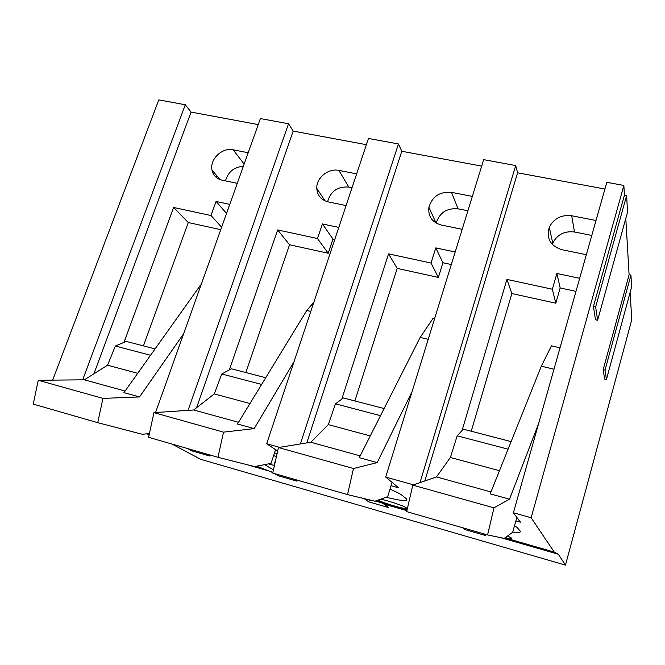 <?xml version="1.0" encoding="UTF-8"?>
<svg xmlns="http://www.w3.org/2000/svg" width="665" height="665" viewBox="0 0 665 665"><rect width="100%" height="100%" fill="white"/><g stroke="black" fill="none" stroke-linecap="round" stroke-linejoin="round"><path stroke-width="1" d="M149.126 434.91L147.007 433.796M82.693 379.831L185.286 104.754L158.802 99.883L52.668 380.131M171.986 444.054L200.655 459.299L565.466 565.117L631.75 319.774L630.137 292.334M500.679 537.644L558.334 554.236L554.236 552.075L531.136 517.761L513.405 512.798L520.429 522.166L515.89 520.886M391.053 485.699L398.651 487.836L385.7 477.071L413.572 484.868M277.654 451.036L266.682 443.763L279.483 447.346M277.089 453.58L274.52 452.857M256.798 466.157L272.833 472.591M273.431 469.906L264.703 464.619M507.553 535.973L511.551 538.068C512.05 538.841 509.93 538.708 505.201 537.661M389.981 489.182C396.24 491.809 400.313 493.879 402.209 495.4L406.415 498.841C408.601 501.61 401.818 501.069 386.082 497.237M380.679 499.157C388.518 500.72 404.428 506.14 406.373 507.894L406.531 508.027C409.84 510.72 384.927 503.804 377.961 500.122M273.614 455.583L276.399 456.656M274.412 465.533L268.594 463.871M514.511 525.782L517.104 527.445L520.113 530.986C521.169 532.507 518.717 532.848 512.748 532.025M185.286 104.754L191.063 112.094L258.228 124.579M155.527 412.558L260.372 118.569L288.535 123.748L293.182 131.08L366.382 144.687M266.682 443.763L368.46 138.453L398.46 143.972L401.81 151.271L481.693 166.117M385.7 477.071L483.688 159.658L515.716 165.552L517.586 172.792L604.909 189.026M513.405 512.798L606.804 182.31L623.861 185.444L624.427 195.144L626.613 195.552L627.527 212.226L597.627 320.247L595.483 319.774L593.438 306.49L624.427 195.144M625.798 218.461L629.107 274.703L630.944 275.086L631.592 286.981L606.43 379.516L604.618 379.092L603.172 369.682L629.107 274.703M192.235 449.881L191.894 450.862L209.899 456.057L205.768 453.779M191.894 450.862L187.621 448.551M558.334 554.236L565.466 565.117M464.785 528.367L464.478 529.44L485.583 535.524L483.879 533.862M464.478 529.44L462.574 527.727M369.374 499.864L368.751 501.851L388.742 507.611L383.805 504.028L406.897 510.67M368.751 501.851L364.063 498.584M278.352 474.685L278.02 475.691L296.981 481.161L293.573 479.066M278.02 475.691L274.454 473.555M215.46 176.657L216.815 176.932M93.915 373.797L191.063 112.094M123.998 342.359L173.59 207.463L188.286 222.542L143.432 345.891M229.774 204.363L216.059 201.462L210.996 215.535L173.59 207.463M248.195 152.734L233.174 149.808C222.193 147.214 209.492 159.342 212.002 170.049C213.241 175.469 216.649 178.868 222.226 180.223L237.289 183.307M220.755 229.666L188.286 222.542M188.062 410.355L288.535 123.748M210.996 215.535L221.636 227.181M216.059 201.462L226.549 213.415M243.34 166.325C234.013 167.048 228.062 171.903 225.501 180.897M196.607 407.712L293.182 131.08M229.35 369.84L277.662 229.932L289.533 244.762L245.834 372.55M338.809 227.405L322.409 223.939L317.496 238.527L277.662 229.932M356.656 173.864L338.892 170.406C328.394 168.004 316.249 177.863 316.781 188.345C317.296 195.51 321.12 200.032 328.269 201.911L346.091 205.56M334.778 239.483L332.957 239.084L328.227 253.257L289.533 244.762M300.389 443.954L398.46 143.972M317.496 238.527L328.227 253.257M322.409 223.939L332.957 239.084M352.034 187.713L348.809 187.073C337.762 186.283 330.68 191.179 327.579 201.761M382.383 503.156L383.805 504.028M406.997 510.238L375.318 501.061M306.806 442.907L401.81 151.271M341.785 399.166L388.543 253.864L397.18 268.386L354.877 400.937M455.184 251.993L435.775 247.895L431.036 263.041L388.543 253.864M472.341 196.399L451.502 192.343C439.806 191.429 432.267 196.408 428.892 207.281C427.994 216.449 432.117 222.368 441.269 225.028L462.183 229.309M451.311 264.537L442.94 262.741L438.376 277.43L397.18 268.386M419.989 482.64L515.716 165.552M431.036 263.041L438.376 277.43M435.775 247.895L442.94 262.741M467.902 210.78L458.077 208.827C446.805 207.887 439.523 212.659 436.215 223.132M424.802 480.97L517.586 172.792M462.05 430.538L506.913 279.416L511.859 293.556L471.236 431.236M579.672 278.303L556.871 273.481L552.349 289.225L506.913 279.416M596.015 220.489L571.709 215.759C561.318 214.562 553.837 218.428 549.265 227.339C546.164 238.494 550.387 245.95 561.942 249.716L586.347 254.703M575.99 291.353L560.163 287.953L555.807 303.198L511.859 293.556M623.861 185.444L531.136 517.761M552.349 289.225L555.807 303.198M556.871 273.481L560.163 287.953M591.792 235.443L574.469 231.994C564.419 230.797 557.187 234.521 552.773 243.157L552.316 244.437M597.627 320.247L595.649 306.972L593.438 306.49M595.649 306.972L626.613 195.552M606.43 379.516L605.034 370.114L603.172 369.682M605.034 370.114L630.944 275.086M200.905 285.318L200.448 285.21L123.948 392.633L139.525 396.939L102.942 398.385L38.254 380.272L84.372 379.815L125.078 391.045M38.254 380.272L33.25 404.104L97.747 422.674L102.942 398.385M139.525 396.939L183.648 333.714M149.417 433.547L142.244 434.287L97.747 422.674M201.204 284.487L200.448 285.21M137.713 373.306L107.572 365.193L84.372 379.815M155.078 348.917L126.242 341.411L115.344 346.024L107.572 365.193M115.344 346.024L150.556 355.268M310.796 311.428L306.781 310.472L237.472 424.004L254.163 428.617L223.515 432.142L153.939 412.657L193.715 409.973L238.502 422.325M153.939 412.657L148.603 437.321L217.97 457.296L223.515 432.142M254.163 428.617L294.038 361.702M275.576 449.656L271.029 463.397L254.57 466.589L217.97 457.296M313.872 302.209L306.781 310.472M249.974 403.53L214.28 393.921L193.715 409.973M265.726 377.728L231.312 368.767L221.778 373.979L214.28 393.921M221.778 373.979L261.619 384.445M428.227 339.325L420.155 337.413L359.25 457.653L377.171 462.616L353.481 468.517L278.444 447.512L310.804 442.258L360.156 455.866M278.444 447.512L272.733 473.064L347.529 494.602L353.481 468.517M377.171 462.616L412.076 391.619M392.076 482.374L387.687 496.672L374.927 501.202L347.529 494.602M434.561 318.801L432.998 318.435L420.155 337.413M370.264 435.916L328.294 424.619L310.804 442.258M384.121 408.551L343.431 397.961L335.459 403.838L328.294 424.619M335.459 403.838L380.513 415.675M553.987 369.208L541.31 366.191L490.205 493.846L509.506 499.182L493.97 507.852L412.807 485.126L436.481 476.921L490.961 491.942M412.807 485.126L406.672 511.634L487.578 534.934L493.97 507.852M509.506 499.182L538.592 423.688M516.863 517.412L512.665 532.324L504.195 538.376L487.578 534.934M560.03 347.828L551.426 345.833L541.31 366.191M499.465 470.704L450.396 457.495L436.481 476.921M511.111 441.618L463.322 429.174L457.171 435.808L450.396 457.495M457.171 435.808L508.085 449.183M375.958 500.836L407.105 509.789M504.876 537.885L554.236 552.075M255.9 466.331L258.228 466.996M246.79 464.611L271.254 471.651M260.273 468.044L254.944 466.514M233.174 149.808L244.13 164.13M275.626 460.113L273.889 465.384M338.892 170.406L348.809 187.073M451.502 192.343L458.077 208.827M571.709 215.759L574.469 231.994M219.916 179.542L212.002 170.049M325.027 200.88L316.781 188.345M436.099 223.066L428.892 207.281M552.773 243.157L549.265 227.339"/></g></svg>
